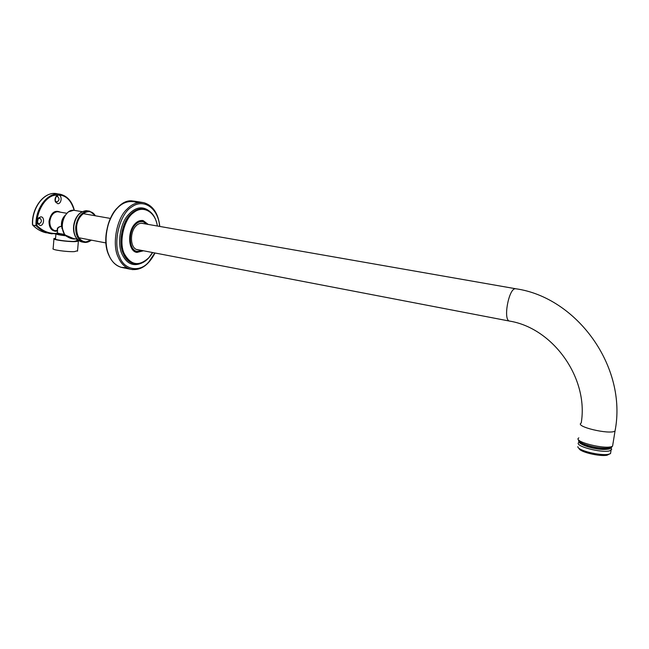 <?xml version="1.0" encoding="UTF-8"?>
<svg xmlns="http://www.w3.org/2000/svg" width="649" height="649" viewBox="0 0 649 649"><rect width="100%" height="100%" fill="white"/><g stroke="black" fill="none" stroke-linecap="round" stroke-linejoin="round"><path stroke-width="0.97" d="M578.859 437.888C571.923 441.531 606.864 450.228 612.575 446.139L612.883 444.232M578.981 442.375C573.018 445.701 601.201 453.302 609.695 450.836L611.715 449.286L611.009 448.061M610.831 451.728L610.522 453.602L608.478 454.3C600.114 455.979 577.496 450.479 577.837 446.658M609.395 446.999L609.411 447.997M579.054 448.313C579.046 451.842 599.473 456.758 607.042 455.233L609.427 454.073M143.478 250.782L136.834 252.429C128.048 251.228 127.196 231.474 135.041 223.775C137.45 221.195 140.176 220.141 143.218 220.619L148.207 224.416M138.748 249.873L137.442 249.719C130.157 248.713 129.451 232.374 135.941 225.99C137.937 223.84 140.2 222.964 142.731 223.361L143.453 223.581M142.236 250.546L137.061 251.406C128.851 250.271 128.048 231.815 135.381 224.611C137.637 222.193 140.184 221.212 143.031 221.658L146.95 224.197M136.907 251.366L136.128 251.22C133.605 250.441 131.763 248.648 130.603 245.841M134.424 224.465L134.44 224.449C136.696 222.031 139.243 221.049 142.09 221.496M142.545 250.603L136.696 252.396M142.407 220.49L147.274 224.254M32.62 224.538L32.62 224.7C31.76 207.42 44.984 190.498 57.234 193.791L60.6 194.343C48.375 191.049 35.16 208.029 36.003 225.341L36.863 225.333L36.149 225.73C39.792 229.527 44.067 232.066 48.991 233.332L52.196 233.875M32.645 225.033C36.498 228.967 40.83 231.515 45.633 232.683C40.709 231.417 36.417 228.886 32.766 225.089L32.564 224.692M55.206 200.687L55.741 197.231M37.464 222.518L38.113 218.891M40.108 225.56L37.593 223.613C36.863 221.471 37.261 219.508 38.794 217.731L40.806 216.839C44.911 216.677 44.181 225.706 40.108 225.56M57.777 203.713L55.441 201.928C54.638 199.754 54.995 197.758 56.52 195.949L58.491 195.098C62.45 195.041 61.704 203.964 57.777 203.713M64.981 215.525C62.263 218.299 61.111 221.869 61.501 226.233L64.462 234.184M62.474 229.446L61.679 226.331C61.274 222.323 62.28 218.867 64.705 215.971M57.542 230.801C56.56 228.424 57.883 226.907 61.501 226.233L61.46 226.396C58.532 226.777 57.226 228.205 57.55 230.695L57.396 232.585C57.015 233.08 59.302 233.656 64.259 234.305L64.056 234.93L64.665 234.476M57.437 232.91C55.554 233.405 57.761 234.07 64.056 234.93L64.722 234.557M64.219 235.157L64.843 235.482L65.07 234.881L64.048 233.535C60.56 225.154 62.012 217.934 68.388 211.882L70.879 210.649M64.843 235.482L65.971 235.368L65.07 234.881C58.475 227.466 64.592 209.481 73.394 210.219L82.115 211.655M73.491 238.524L65.971 235.368M64.032 234.946C57.493 234.054 55.279 233.364 57.38 232.877L55.952 233.591C55.627 234.281 58.889 235.011 65.736 235.774C69.581 238.329 72.826 239.376 75.471 238.905M76.866 240.698L74.035 241.412C67.488 241.623 53.421 239.692 55.53 238.751L55.928 233.916M37.253 221.204L37.488 222.566L39.127 223.84C41.828 222.25 42.096 220.368 39.922 218.186L38.267 218.729L37.464 220.043M55.019 199.86L55.279 200.865L56.804 202.034C59.44 200.468 59.684 198.61 57.534 196.444L55.984 196.972L55.319 197.961M62.263 228.221L61.801 228.132M62.28 228.359L61.833 228.253M64.227 234.532L64.632 234.589M64.657 234.881L64.146 234.824M77.555 250.725L74.327 251.642C66.839 251.982 50.727 249.735 53.153 248.551L53.94 238.978M76.906 240.203L78.375 241.209L75.179 241.631C67.683 241.882 51.555 239.659 53.972 238.589L55.571 238.256M578.786 440.363C576.896 442.423 589.779 447.258 600.195 448.232C605.436 448.808 609.168 448.629 611.39 447.68L612.145 446.366M578.835 440.071C576.953 442.131 589.827 446.958 600.244 447.932C605.671 448.524 609.443 448.313 611.577 447.299L612.226 446.325M509.749 321.125L509.408 321.06C552.891 327.988 588.903 378.034 581.204 423.051C574.284 426.442 609.346 434.887 615.025 431.074L615.317 429.273M136.72 249.484L509.408 321.06C502.999 319.73 508.67 289.089 515.095 288.748L515.89 288.781C576.531 297.323 627.656 366.547 615.025 431.074L612.575 446.139M157.399 226.022C155.679 216.604 151.493 210.933 144.841 209.019C139.705 208.232 135.073 210.008 130.96 214.348C122.442 221.804 118.451 243.732 123.756 253.824C125.882 258.983 129.248 262.285 133.864 263.745C139.438 264.703 144.354 262.772 148.621 257.961L150.414 255.771M152.547 252.526L148.791 257.742C138.983 266.707 130.806 265.344 124.259 253.654C118.556 242.328 124.081 218.989 133.459 212.767C143.372 204.297 155.792 212.564 157.309 226.006M134.254 263.835L133.491 263.672C128.875 262.212 125.508 258.902 123.383 253.751C118.069 243.659 122.069 221.739 130.587 214.284C134.57 210.073 139.064 208.272 144.078 208.881M137.742 202.731C127.707 199.275 119.173 203.405 112.139 215.119C105.17 226.801 104.286 245.5 108.967 255.154M126.798 267.696L121.355 267.364C115.757 265.595 111.652 261.62 109.032 255.438C102.412 243.213 107.272 216.515 117.753 207.55C122.758 202.374 128.388 200.257 134.635 201.198L143.875 202.691C137.661 201.758 132.063 203.9 127.074 209.108C116.625 218.145 111.742 245.006 118.288 257.288C120.876 263.486 124.957 267.477 130.522 269.246L132.834 269.643M152.174 213.659C144.102 205.262 135.844 205.993 127.391 215.841C119.732 225.073 117.339 244.624 122.061 254.213C127.034 264.459 134.189 267.12 143.502 262.212M154.819 252.964L149.067 261.579C140.525 272.621 124.381 270.528 119.619 256.826C112.488 242.75 119.797 213.886 131.56 207.055C144.346 197.572 158.607 209.262 159.589 226.404M32.766 225.089L36.149 225.73L32.766 225.089M56.017 233.47C48.586 233.591 42.201 230.882 36.863 225.333C36.263 212.718 43.897 198.748 52.788 195.722C63.31 193.037 70.425 197.888 74.14 210.268M60.284 212.126C54.719 209.749 50.963 212.767 49.016 221.187C48.999 227.32 51.166 230.679 55.506 231.271L56.934 231.06M95.622 215.833L89.7 211.193L88.159 211.014C81.458 211.972 77.312 217.253 75.738 226.858C75.422 234.962 78.002 240.089 83.47 242.239L85.433 242.45M90.974 240.073L85.919 241.955C79.64 241.16 76.533 236.147 76.598 226.931C77.393 214.324 90.057 206.333 95.298 215.776M82.853 242.061L81.523 241.866C76.047 239.716 73.467 234.589 73.783 226.493C75.349 216.896 79.486 211.623 86.203 210.674L89.002 211.071M81.685 211.955C76.971 215.087 74.278 219.906 73.597 226.428C73.183 231.247 74.286 235.376 76.923 238.816M55.222 230.736L54.784 230.646C51.328 229.324 49.681 226.193 49.851 221.26C50.784 215.468 53.348 212.28 57.55 211.704L66.766 213.27M515.541 288.724L141.417 223.224M611.715 449.286L610.871 448.183M610.522 453.602L611.058 450.292M607.042 455.233L608.478 454.3M152.637 252.542C147.388 261.271 141.125 265.011 133.864 263.745L134.302 263.851M155.038 253.005C148.41 265.587 140.241 270.998 130.522 269.246L121.355 267.364C115.984 265.871 111.823 261.863 108.894 255.325C98.891 234.687 114.459 198.732 132.25 200.89M143.875 202.691C153.002 205.506 158.315 213.424 159.808 226.444M136.128 251.22L137.061 251.406M143.218 220.619L142.277 220.457M110.346 218.421L83.129 213.643M105.974 242.945L78.854 237.753M32.458 224.603C31.574 208.305 43.491 192.177 55.36 193.524M45.633 232.683L55.928 233.948M74.327 210.292C72.128 201.547 67.553 196.225 60.6 194.343M72.761 238.386L73.499 238.532M72.745 238.386L77.215 239.246M76.833 241.047L76.996 239.205M91.298 240.138C88.816 242.118 86.203 242.823 83.47 242.239L81.523 241.866C75.925 239.822 73.28 234.678 73.597 226.428C75.162 216.515 79.527 211.274 86.674 210.698M64.697 234.516L64.048 233.535M73.848 210.244L68.388 211.882M57.51 231.166L54.784 230.646L57.372 230.533M37.593 223.613L37.488 222.566M38.794 217.731L38.267 218.729M55.441 201.928L55.279 200.865M56.52 195.949L55.984 196.972M77.523 251.155L78.375 241.209M611.39 447.68L609.362 448.946C605.298 449.676 600.812 449.595 595.912 448.686C587.288 447.339 577.878 443.308 578.981 441.352M578.957 440.931L579.054 440.282M611.699 447.21L611.975 446.439"/></g></svg>
